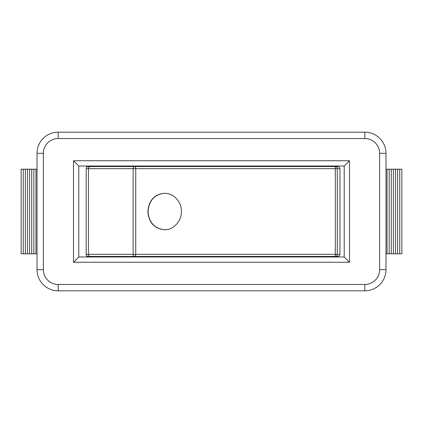 <?xml version="1.0" encoding="UTF-8"?>
<svg xmlns="http://www.w3.org/2000/svg" width="423" height="423" viewBox="0 0 423 423"><rect width="100%" height="100%" fill="white"/><g stroke="black" fill="none" stroke-linecap="round" stroke-linejoin="round"><path stroke-width="0.63" d="M95.175 256.444L86.715 256.444L86.715 255.767M227.363 256.444L227.363 256.973M164.61 193.311L164.304 193.311C154.332 194.337 148.843 200.402 147.849 211.5C148.843 222.598 154.332 228.663 164.304 229.689L164.61 229.689C171.008 230.519 181.504 223.228 181.451 211.5C181.488 206.096 179.384 201.369 175.138 197.319C172.029 194.68 168.513 193.343 164.589 193.311L164.589 193.311C154.559 194.347 149.044 200.407 148.034 211.5C149.049 222.609 154.575 228.674 164.61 229.689L166.001 229.626M336.285 166.556L134.678 166.556A2.115 1.063 90 0 1 135.741 168.671L335.302 168.671L335.185 166.556L337.84 166.556L335.185 166.556A2.115 2.089 90 0 1 337.274 168.671L339.955 168.671L339.346 167.185L337.84 166.556M133.123 168.671A2.115 1.555 -90 0 1 134.678 166.556L88.201 166.556A2.115 2.025 90 0 0 86.176 168.671L86.176 254.329A2.115 2.025 90 0 0 88.201 256.444L134.678 256.444A2.115 1.555 -90 0 1 133.123 254.329L88.423 254.329L88.423 168.671L135.741 168.671L135.741 254.329A2.115 1.063 90 0 1 134.678 256.444L335.185 256.444L335.302 254.329L133.123 254.329L133.123 168.671M335.185 256.444L337.84 256.444L339.346 255.815L339.955 254.329L335.302 254.329L335.302 168.671L337.274 168.671L337.274 254.329A2.115 2.089 90 0 1 335.185 256.444M37.013 253.8L21.15 253.8L21.15 169.2L37.013 169.2M23.265 253.8L23.265 169.2M25.38 253.8L25.38 169.2M27.495 253.8L27.495 169.2M29.61 253.8L29.61 169.2M31.725 253.8L31.725 169.2M33.84 253.8L33.84 169.2M35.955 253.8L35.955 169.2M385.988 253.8L401.85 253.8L401.85 169.2L385.988 169.2M399.735 253.8L399.735 169.2M397.62 253.8L397.62 169.2M395.505 253.8L395.505 169.2M393.39 253.8L393.39 169.2M391.275 253.8L391.275 169.2M389.16 253.8L389.16 169.2M387.045 253.8L387.045 169.2M327.825 166.556L329.517 166.556M86.715 167.233L86.715 166.556L95.175 166.556M344.216 256.973L78.784 256.973L73.496 262.26L349.504 262.26L344.216 256.973L344.216 166.028L349.504 160.74L73.496 160.74L73.496 262.26M78.784 256.973L78.784 166.028L73.496 160.74M78.784 166.028L344.216 166.028M349.504 262.26L349.504 160.74M37.013 153.338L37.013 269.663A21.15 21.15 0 0 0 58.163 290.813L364.838 290.813A21.15 21.15 0 0 0 385.988 269.663L385.988 153.338A21.15 21.15 0 0 0 364.838 132.188L58.163 132.188A21.15 21.15 0 0 0 37.013 153.338L43.358 153.338A14.805 14.805 0 0 1 58.163 138.533L364.838 138.533A14.805 14.805 0 0 1 379.643 153.338L379.643 269.663A14.805 14.805 0 0 1 364.838 284.468L58.163 284.468A14.805 14.805 0 0 1 43.358 269.663L43.358 153.338M90.448 166.556A2.115 2.025 90 0 0 88.423 168.671L86.176 168.671M86.176 254.329L88.423 254.329A2.115 2.025 90 0 0 90.448 256.444M37.013 269.663L43.358 269.663M58.163 290.813L58.163 284.468M58.163 138.533L58.163 132.188M364.838 290.813L364.838 284.468M364.838 138.533L364.838 132.188M385.988 269.663L379.643 269.663M379.643 153.338L385.988 153.338M195.638 166.028L195.638 166.556M227.363 166.028L227.363 166.556M195.638 256.444L195.638 256.973M339.955 168.671L339.955 254.329"/></g></svg>
